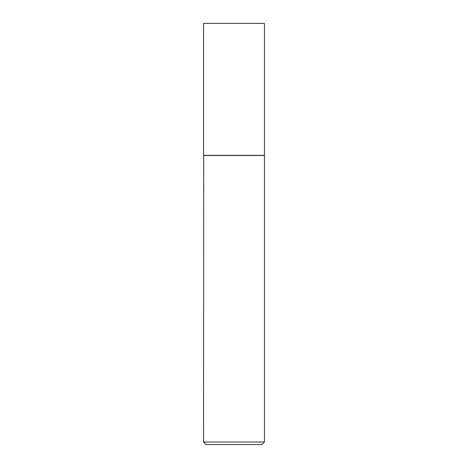 <?xml version="1.0" encoding="UTF-8"?>
<svg xmlns="http://www.w3.org/2000/svg" width="468" height="468" viewBox="0 0 468 468"><rect width="100%" height="100%" fill="white"/><g stroke="black" fill="none" stroke-linecap="round" stroke-linejoin="round"><path stroke-width="0.7" d="M264.443 23.4L203.557 23.4L203.557 155.341L264.443 155.341L264.443 23.4M203.685 155.341L203.557 442.02L264.443 442.02L264.443 155.47L203.557 155.47M264.443 442.02L261.869 444.6L206.131 444.6L203.557 442.02"/></g></svg>
